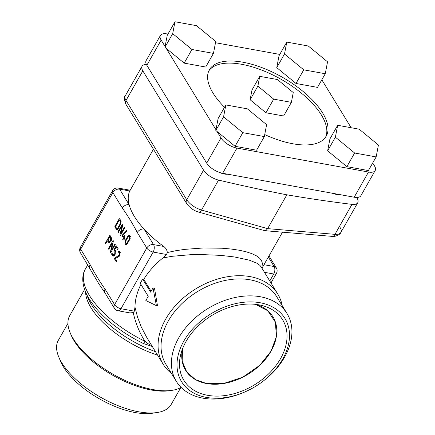<?xml version="1.0" encoding="UTF-8"?>
<svg xmlns="http://www.w3.org/2000/svg" width="435" height="435" viewBox="0 0 435 435"><rect width="100%" height="100%" fill="white"/><g stroke="black" fill="none" stroke-linecap="round" stroke-linejoin="round"><path stroke-width="0.65" d="M171.45 373.404A67.191 47.225 -31.5 0 1 163.13 364.182A67.191 47.225 -31.5 0 1 195.81 288.835A67.191 47.225 -31.5 0 1 277.769 294.06A67.191 47.225 -31.5 0 1 282.19 305.664M261.201 266.976L259.793 265.279L256.71 263.126L249.315 260.163L234.443 256.954L220.578 255.361L200.676 254.524L190.715 254.687L171.765 256.335L162.869 257.988L166.561 254.497L167.339 252.517L175.979 250.685L184.897 249.358L203.509 247.966L222.16 248.238L230.931 249.005L239.022 250.196L246.036 251.751L251.903 253.654L256.394 255.807L259.586 258.162L261.571 260.728L262.425 263.452L261.81 267.965M151.108 291.281L143.778 279.297A67.191 47.225 -31.5 0 1 162.869 257.988M156.41 305.653L157.508 305.854L154.496 288.215L153.006 287.943L156.41 305.653L145.85 300.531L148.237 296.333L140.255 283.288L142.642 279.091L150.619 292.141L153.006 287.943M152.38 346.505L143.398 343.536A5.378 0.685 -64 0 0 144.937 341.274C139.417 332.601 135.513 323.036 133.219 312.58L134.371 311.161L134.97 307.11A67.191 47.225 -31.5 0 1 140.935 284.398M134.97 307.11L137.574 317.245L141.277 327L146.595 337.147M120.821 220.67L120.625 224.395L118.244 228.592L116.749 229.615L114.856 227.108L114.894 226.363L119.19 218.805L119.625 218.713L120.821 220.67M119.745 218.908L119.19 218.805L119.625 218.713M120 251.702L119.81 255.617L119.081 256.443L115.329 258.651L116.564 260.663L116.526 261.408L116.091 261.5L114.497 258.901L114.476 258.216L119.429 254.943L119.527 252.539L118.32 252.202L118.342 251.446L119.261 251.104L120 251.702M116.526 261.408L116.091 261.5L116.417 261.56M120.158 252.36L118.614 252.251M112.969 254.796L114.285 254.513L114.764 253.67L114.883 251.435L114.084 250.13L114.128 249.385L116.036 246.031L116.471 245.933L118.059 248.537L118.026 249.277L117.586 249.369L116.194 247.091L114.758 249.619L115.357 250.598L115.161 254.317L114.682 255.16L113.192 256.177L111.703 254.328L111.741 253.589L112.176 253.496L113.383 255.122L114.579 255.329M118.026 249.277L117.586 249.369L117.918 249.429M112.295 253.687L111.741 253.589L112.176 253.496M116.591 246.128L116.036 246.031L116.471 245.933M115.27 243.964L115.226 244.709L110.958 252.229L110.506 252.398L110.468 251.816L112.29 243.132L108.946 249.016L108.511 249.108L108.549 248.369L112.817 240.854L113.269 240.702L113.307 241.267L111.485 249.951L114.829 244.062L115.346 244.155M108.946 249.016L108.511 249.108L108.837 249.168M113.339 240.946L112.817 240.854L113.269 240.702M124.807 227.179L124.763 227.924L120.495 235.438L120.044 235.612L120.006 235.03L121.827 226.341L118.483 232.225L118.048 232.323L118.086 231.578L122.355 224.063L122.806 223.911L122.844 224.476L121.022 233.165L124.366 227.277L124.883 227.369M118.483 232.225L118.048 232.323L118.374 232.382M122.877 224.161L122.355 224.063L122.806 223.911M125.019 235.629L124.263 237.63L124.627 239.032L124.192 239.119L123.79 238.467L122.637 239.821L123.393 237.82L122.197 235.862L122.186 235.177L126.802 230.441L126.694 231.3L122.931 235.455L123.866 236.983L124.584 235.721L125.095 235.819M124.627 239.032L124.192 239.119L124.524 239.179M123.072 239.728L122.637 239.821M126.841 230.517L126.444 230.441L126.802 230.441M130.114 235.857L129.94 239.136L127.27 243.834L125.954 244.736L125.106 243.861L125.28 240.588L127.95 235.884L129.271 234.992L130.114 235.857M110.088 235.504L111.088 237.129C111.73 238.467 111.654 239.957 110.854 241.599L109.06 242.817L107.429 240.854L105.754 243.796L105.319 243.894L105.357 243.149L109.653 235.596L110.207 235.699M105.754 243.796L105.319 243.894L105.645 243.953M153.43 149.254L129.766 190.992A76.598 33.696 29.6 0 0 129.119 204.667A76.598 33.696 29.6 0 0 144.05 229.076A76.598 33.696 29.6 0 0 163.685 246.444C165.789 247.972 167.007 249.994 167.339 252.517M261.968 268.232L282.337 232.48M133.219 312.58L129.967 312.923L118.01 310.748A5.378 3.007 100.3 0 0 120.968 308.719L134.371 311.161M218.859 172.206A13.436 5.911 29.6 0 0 227.853 174.223M332.28 193.227A13.436 5.911 29.6 0 0 339.664 194.57M146.388 64.451A13.436 5.911 29.6 0 0 142.104 66.207A13.436 5.911 29.6 0 0 142.827 70.851L203.558 170.139A13.436 5.911 29.6 0 0 218.544 180.085A1186.936 522.179 29.6 0 0 286.844 194.804A1186.936 522.179 29.6 0 0 351.986 204.368A13.436 5.911 29.6 0 0 357.755 202.71A13.436 5.911 29.6 0 0 357.032 198.066L356.656 197.457M181.08 387.378A67.191 29.558 -150.4 0 1 171.928 390.353A67.191 29.558 -150.4 0 1 153.093 389.602A67.191 29.558 -150.4 0 1 70.062 332.487A67.191 29.558 -150.4 0 1 69.725 315.641L84.602 289.454M171.928 390.353L169.427 390.722A64.907 28.552 -150.4 0 1 151.228 389.999A64.907 28.552 -150.4 0 1 71.025 334.825L70.062 332.487M180.808 387.531L171.172 404.496A64.907 28.552 -150.4 0 1 157.024 412.549A64.907 28.552 -150.4 0 1 138.83 411.825A64.907 28.552 -150.4 0 1 58.627 356.651A64.907 28.552 -150.4 0 1 58.301 340.377L67.936 323.412M157.024 412.549L152.315 413.25A60.606 26.665 -150.4 0 1 135.328 412.576A60.606 26.665 -150.4 0 1 60.438 361.055L58.627 356.651M206.386 397.4A60.606 42.592 -31.5 0 1 189.105 333.188A60.606 42.592 -31.5 0 1 275.132 308.486A60.606 42.592 -31.5 0 1 263.235 381.076A60.606 42.592 -31.5 0 1 247.221 390.869A60.606 42.592 -31.5 0 1 206.386 397.4M247.221 390.869L246.618 391.157A64.907 45.615 -31.5 0 1 202.884 398.15A64.907 45.615 -31.5 0 1 176.305 381.337A64.907 45.615 -31.5 0 1 207.87 308.556A64.907 45.615 -31.5 0 1 287.046 313.597A64.907 45.615 -31.5 0 1 263.762 380.668L263.235 381.076M207.582 395.301A57.92 40.705 -31.5 0 1 181.292 352.41A57.92 40.705 -31.5 0 1 258.961 304.853A57.92 40.705 -31.5 0 1 259.021 304.864A57.92 40.705 -31.5 0 1 280.504 358.701A57.92 40.705 -31.5 0 1 207.582 395.301M206.571 383.534A51.199 35.985 -31.5 0 1 185.604 370.272A51.199 35.985 -31.5 0 1 182.493 348.903L182.194 361.224L186.762 372.001L195.478 379.635L206.571 383.534A51.199 35.985 -31.5 0 0 261.315 363.818A51.199 35.985 -31.5 0 0 272.957 316.838A51.199 35.985 -31.5 0 0 255.35 304.337L267.775 310.759L275.458 322.281L276.328 336.815L271.043 351.154L259.755 365.335L242.752 377.194L223.536 383.523L206.571 383.534M176.305 381.337L165.931 364.372A64.907 45.615 -31.5 0 1 197.495 291.591A64.907 45.615 -31.5 0 1 276.665 296.637L287.046 313.597M143.778 279.297L142.642 279.091M142.827 70.851L125.998 100.474A5.378 3.779 148.5 0 0 125.797 104.079C124.095 99.479 123.904 96.755 125.226 95.917L125.226 95.917C124.606 97.07 124.867 98.593 125.998 100.474L186.729 199.768C190.084 204.504 195.01 207.935 201.519 210.061L267.623 228.631L286.844 194.804M218.544 180.085L201.519 210.061A5.378 2.806 106.8 0 1 198.349 212.024L264.784 230.68L266.367 230.153L267.623 228.631L334.955 234.345C337.973 234.557 339.947 233.916 340.877 232.42L340.877 232.42C341.557 231.154 341.328 229.582 340.203 227.69M332.231 236.39A5.378 3.17 -86.6 0 0 332.269 236.39A5.378 3.17 -86.6 0 0 334.955 234.345L351.986 204.368M166.561 254.497L153.158 252.061L120.968 308.719A5.378 2.365 -150.4 0 1 114.59 304.663A5.378 3.779 -31.5 0 0 114.389 308.263L104.895 292.744A5.378 3.779 -31.5 0 1 104.889 292.744A5.378 3.779 -31.5 0 1 105.091 289.139L114.59 304.663L146.774 247.999L137.281 232.48A5.378 3.779 -31.5 0 1 144.05 229.076L153.544 244.6L163.685 246.444M137.281 232.48C132.664 223.71 127.683 215.57 122.349 208.066A5.378 3.779 -31.5 0 1 129.119 204.667L119.625 189.149L129.766 190.992M89.98 268.362A5.378 3.779 -31.5 0 1 89.963 268.33A5.378 3.779 -31.5 0 1 89.958 268.33A5.378 3.779 -31.5 0 1 90.159 264.73C94.781 273.501 99.756 281.635 105.091 289.139M87.794 264.79L85.363 269.069A76.598 33.696 29.6 0 0 144.937 341.274C147.329 343.318 149.45 344.689 151.304 345.385L151.772 346.086M117.347 229.522L115.922 227.233M119.755 219.941L120.055 219.414M118.135 228.767L116.526 228.228L115.531 226.597L119.348 219.871L120.348 221.502L120.234 223.742L117.841 227.951L116.526 228.228M119.348 219.871L120.446 220.066L120.908 220.828M116.607 260.755L115.541 258.994M115.514 258.542L115.797 258.183L114.699 257.982M115.797 258.183L119.625 255.91M119.821 255.601L118.978 255.443M120.625 252.74L119.69 252.463M119.418 252.398L119.609 251.468L118.51 251.272M118.108 248.624L117.292 247.292L116.194 247.091M113.791 256.09L112.752 254.437M115.444 250.756L115.139 250.239M116.596 247.162L116.901 246.634M111.844 250.663L111.974 250.043M112.893 243.241L112.29 243.132M112.692 243.203L113.024 242.621M112.176 250.076L111.485 249.951M121.381 233.872L121.512 233.252M122.431 226.456L121.827 226.341M122.23 226.417L122.561 225.836M121.713 233.29L121.022 233.165M124.753 238.641L123.79 238.467M124.192 238.538L124.492 238.016L123.393 237.82M124.492 238.016L123.241 235.96M123.187 235.172L122.311 235.009M124.562 237.108L123.866 236.983M126.558 244.617L126.009 243.622M129.075 236.042L129.76 235.308M126.873 243.192L125.818 243.421L125.677 241.235L128.352 236.526L129.402 236.303L129.548 238.483L126.873 243.192L127.564 243.317M127.248 243.877L125.818 243.421M130.359 236.477L129.07 236.042L130.31 236.297M109.647 242.763L108.522 241.055L107.429 240.854M107.831 240.93L108.13 240.397M110.218 236.732L110.517 236.2M110.62 241.963L109.256 241.768L107.902 240.022L109.81 236.656L110.61 237.961L110.457 240.952L109.256 241.768M109.81 236.656L110.909 236.857L111.181 237.303M293.255 92.557L277.432 79.551L259.738 76.332L251.99 89.969L250.12 99.762L265.937 112.768L283.631 115.987L291.379 102.345L293.255 92.557M259.738 76.332L257.868 86.119L250.12 99.762M257.868 86.119L273.686 99.126L265.937 112.768M273.686 99.126L291.379 102.345M325.271 73.743L327.544 61.835L308.301 46.012L286.779 42.097L279.031 55.74L276.758 67.648L296.001 83.471L317.523 87.386L325.271 73.743L303.75 69.828L296.001 83.471M286.779 42.097L284.506 54.005L276.758 67.648M284.506 54.005L303.75 69.828M225.847 104.933L218.098 118.576L215.825 130.484L235.069 146.307L256.59 150.216L264.339 136.579L266.611 124.666L247.368 108.848L225.847 104.933L223.574 116.841L215.825 130.484M223.574 116.841L242.817 132.664L235.069 146.307M242.817 132.664L264.339 136.579M354.623 153.006L335.385 137.183L337.669 125.275L329.92 138.917L327.637 150.82L346.874 166.648L368.396 170.569L376.144 156.926L354.623 153.006L346.874 166.648M337.669 125.275L359.19 129.195L378.434 145.024L376.144 156.926M335.385 137.183L327.637 150.82M184.179 63.118L164.941 47.295L167.225 35.393L174.973 21.75L196.495 25.67L215.733 41.494L213.449 53.396L205.701 67.039L184.179 63.118L191.927 49.481L172.69 33.653L164.941 47.295M172.69 33.653L174.973 21.75M213.449 53.396L191.927 49.481M167.97 34.082L167.122 33.925A13.436 5.911 29.6 0 0 160.423 35.442A13.436 5.911 29.6 0 0 161.146 40.085L146.84 65.266L206.701 163.13L221.007 137.944A13.436 5.911 29.6 0 0 236.955 148.096L368.505 172.032A13.436 5.911 29.6 0 0 375.198 170.515A13.436 5.911 29.6 0 0 374.475 165.871L372.708 162.978M161.146 40.085L165.088 46.529M166.181 48.318L215.972 129.717M217.065 131.5L221.007 137.944M236.955 148.096L222.649 173.277L354.199 197.213L368.505 172.032M351.148 127.732L321.829 79.801M279.776 54.424L215.499 42.728M264.719 134.584A67.191 29.558 29.6 0 0 326.234 136.166A67.191 29.558 29.6 0 0 306.343 94.248A67.191 29.558 29.6 0 0 242.871 62.205A67.191 29.558 29.6 0 0 209.387 69.79A67.191 29.558 29.6 0 0 224.531 107.249M375.198 170.515L360.892 195.696A13.436 5.911 -150.4 0 1 354.199 197.213M222.649 173.277A13.436 5.911 -150.4 0 1 206.701 163.13M146.84 65.266A13.436 5.911 -150.4 0 1 146.117 60.628L160.423 35.442M325.587 137.188A67.191 29.558 29.6 0 0 304.195 95.51A67.191 29.558 29.6 0 0 241.675 64.304A67.191 29.558 29.6 0 0 208.843 70.867M122.349 208.066L112.855 192.547L80.665 249.206L90.159 264.73M143.398 343.536A75.021 33.006 -150.4 0 1 85.423 291.624L88.06 298.029A68.763 30.254 29.6 0 0 155.474 351.665M264.034 264.703L274.132 266.541L268.351 257.101M157.611 355.15A67.191 29.558 -150.4 0 1 85.603 292.054M269.771 280.988L273.74 274.001L264.469 272.315M186.55 203.406A5.378 3.779 148.5 0 1 186.528 203.368L186.528 203.368A5.378 3.779 148.5 0 1 186.729 199.768L203.558 170.139M125.797 104.079L186.528 203.368C189.54 207.609 193.483 210.496 198.349 212.024M130.152 190.231L118.2 188.056A5.378 3.007 100.3 0 1 119.625 189.149A5.378 3.779 -31.5 0 0 112.855 192.547A5.378 2.365 -150.4 0 1 112.567 190.688L80.377 247.352A5.378 5.378 0 0 0 80.464 252.811L99.001 284.06L104.889 292.739M153.544 244.6A5.378 3.007 100.3 0 1 153.158 252.061A5.378 2.365 -150.4 0 1 146.774 247.999A5.378 3.779 148.5 0 1 153.544 244.6M80.464 252.811A5.378 3.779 148.5 0 1 80.665 249.206A5.378 2.365 -150.4 0 1 80.377 247.352M276.328 267.933A5.378 5.378 0 0 1 276.421 273.392A5.378 2.365 -150.4 0 1 273.74 274.001A5.378 3.007 -79.7 0 0 274.132 266.541A5.378 3.779 148.5 0 1 276.328 267.933L269.004 255.954M117.151 229.261L116.053 229.06M115.955 227.304L114.856 227.108M115.59 226.488L114.894 226.363M118.537 228.076L117.841 227.951M120.881 223.862L120.234 223.742M121.153 221.649L120.348 221.502M115.596 259.102L114.497 258.901M115.569 258.412L114.476 258.216M120.071 255.062L119.429 254.943M120.337 252.686L119.527 252.539M119.44 251.642L118.342 251.446M113.595 255.829L112.496 255.628M112.801 254.529L111.703 254.328M114.976 254.638L114.285 254.513M115.411 253.79L114.764 253.67M115.683 251.577L114.883 251.435M115.183 250.332L114.084 250.13M114.818 249.511L114.128 249.385M111.121 251.936L110.468 251.816M109.245 248.494L108.549 248.369M120.658 235.15L120.006 235.03M118.782 231.703L118.086 231.578M123.371 239.206L122.675 239.081M123.295 236.058L122.197 235.862M123.04 235.335L122.186 235.177M126.444 244.454L125.345 244.252M126.204 244.062L125.106 243.861M125.976 240.713L125.28 240.588M128.869 236.053L127.95 235.884M130.19 238.597L129.548 238.483M130.413 236.83L129.641 236.694M109.321 242.36L108.228 242.159M106.053 243.274L105.357 243.149M111.447 238.119L110.61 237.961M277.769 294.06L261.179 266.938M163.13 364.182L146.546 337.065M264.784 230.68L332.269 236.39C335.042 237.124 340.719 234.237 340.877 232.42L357.755 202.71M125.226 95.917L142.104 66.207M118.2 188.056A5.378 5.378 0 0 0 112.567 190.688M114.389 308.263A5.378 5.378 0 0 0 118.01 310.748M276.421 273.392L270.983 282.962M85.423 291.624C81.269 281.228 82.596 273.528 85.363 269.069"/></g></svg>
